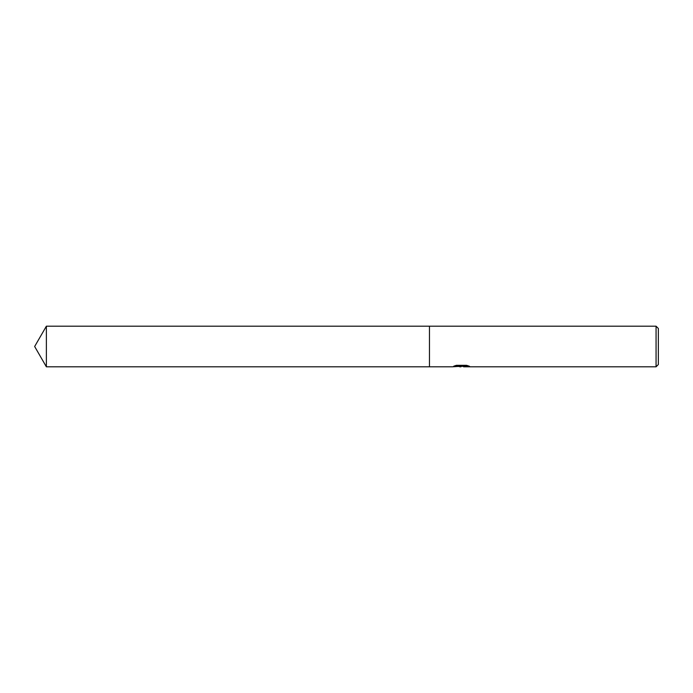 <?xml version="1.0" encoding="UTF-8"?>
<svg xmlns="http://www.w3.org/2000/svg" width="693" height="693" viewBox="0 0 693 693"><rect width="100%" height="100%" fill="white"/><g stroke="black" fill="none" stroke-linecap="round" stroke-linejoin="round"><path stroke-width="1.04" d="M463.522 366.302L457.943 366.493M460.94 366.814L459.719 366.814M656.063 366.814L656.063 326.186L658.35 328.473L658.35 364.527L656.063 366.814L463.669 366.814L463.886 366.147L467.758 365.661M455.232 365.661L461.971 365.661L461.971 366.19L452.183 366.814L429.469 366.814L429.469 326.186L656.063 326.186M461.971 366.19L453.742 366.19L456.418 365.315L466.58 365.315L469.525 366.294L463.574 366.796M34.65 346.5L46.379 326.186L429.469 326.186L429.469 366.814L46.379 366.814L34.65 346.5M46.379 366.814L46.379 326.186M461.339 366.302L463.574 366.302"/></g></svg>
